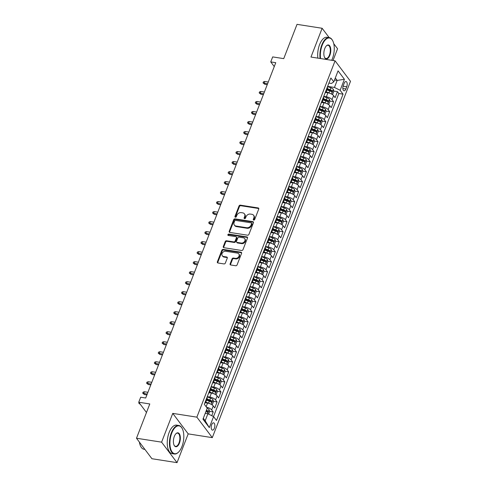<?xml version="1.0" encoding="UTF-8"?>
<svg xmlns="http://www.w3.org/2000/svg" width="487" height="487" viewBox="0 0 487 487"><rect width="100%" height="100%" fill="white"/><g stroke="black" fill="none" stroke-linecap="round" stroke-linejoin="round"><path stroke-width="0.73" d="M253.733 220.087A0.791 0.633 -37 0 0 254.689 219.509L258.737 209.069A1.132 0.907 -37 0 0 258.134 207.931L240.389 205.161A1.132 0.907 -37 0 0 239.02 205.989L234.971 216.423A0.791 0.633 -37 0 0 236.353 216.642L236.877 215.291A3.628 2.898 -37 0 1 241.254 212.636L242.727 212.868A3.628 2.898 -37 0 1 244.407 213.83A3.628 2.898 -37 0 1 244.663 216.508L244.139 217.859A0.791 0.633 -37 0 0 245.521 218.073L246.045 216.721A3.628 2.898 -37 0 1 250.415 214.073L251.895 214.304A3.628 2.898 -37 0 1 253.575 215.266A3.628 2.898 -37 0 1 253.83 217.939L253.307 219.29A0.791 0.633 -37 0 0 253.733 220.087M214.359 428.25A3.695 1.753 98.9 0 0 213.592 422.826A3.695 1.753 98.9 0 0 211.687 424.707A3.695 1.753 98.9 0 0 212.454 430.124A3.695 1.753 98.9 0 0 214.359 428.25M230.12 263.838A1.132 0.907 -37 0 0 230.728 264.971L235.708 265.75A1.132 0.907 -37 0 0 237.072 264.922L241.57 253.331A1.132 0.907 -37 0 0 240.962 252.193L223.223 249.417A1.132 0.907 -37 0 0 221.853 250.245L217.36 261.842A1.132 0.907 -37 0 0 217.963 262.98L223.977 263.917A1.132 0.907 -37 0 0 225.341 263.09L227.265 258.128A1.132 0.907 -37 0 0 226.662 256.99L223.679 256.527A3.032 2.423 -37 0 1 222.279 255.718A3.032 2.423 -37 0 1 222.535 252.656A3.032 2.423 -37 0 1 225.718 251.268L237.4 253.094A3.032 2.423 -37 0 1 238.8 253.897A3.032 2.423 -37 0 1 238.545 256.966A3.032 2.423 -37 0 1 235.361 258.353L233.413 258.049A1.132 0.907 -37 0 0 232.049 258.877L230.12 263.838L230.54 264.392A1.132 0.907 -37 0 0 230.479 264.898M329.163 37.602L322.132 28.276L297.027 24.35L283.732 58.635L272.683 56.906L270.748 61.91L275.764 62.695L145.704 398.007L140.688 397.222L138.746 402.225L146.477 412.495M161.599 442.159L177.031 462.65L188.195 433.874L172.763 413.384L161.599 442.159L136.494 438.239L149.789 403.954L138.746 402.225M172.763 413.384L196.864 417.152L335.074 60.82L350.506 81.305L212.295 437.643L196.864 417.152M322.132 28.276L310.974 57.052L335.074 60.82M247.554 235.197A1.132 0.907 -37 0 0 248.924 234.369L253.423 222.772A1.132 0.907 -37 0 0 252.814 221.64L235.075 218.864A1.132 0.907 -37 0 0 233.705 219.692L229.207 231.288A1.132 0.907 -37 0 0 229.815 232.421L247.554 235.197M247.493 238.052L242.995 249.642A1.132 0.907 -37 0 1 241.631 250.476L223.886 247.7A1.132 0.907 -37 0 1 223.283 246.562L225.207 241.601A1.132 0.907 -37 0 1 226.577 240.773L233.772 241.899A1.132 0.907 -37 0 0 235.136 241.071L236.414 237.778A1.132 0.907 -37 0 0 235.811 236.639L228.318 235.471A0.791 0.633 -37 0 1 228.853 234.095L246.891 236.913A1.132 0.907 -37 0 1 247.493 238.052M177.031 462.65L151.926 458.724L136.494 438.239M333.017 60.498L337.57 48.761L333.753 43.702M211.754 415.685L213.203 411.947L209.477 411.363M206.196 410.851L206.567 410.906M206.476 407.169A4.62 1.698 21.2 0 1 211.681 409.926L213.239 405.921L214.761 407.942L217.086 401.939L213.355 401.355M207.042 400.369L210.445 400.898M207.273 396.668L209.879 397.075A4.62 1.698 21.2 0 1 215.564 399.918L217.117 395.913L218.639 397.934L220.97 391.925L217.239 391.347M210.926 390.361L214.329 390.891M211.157 386.654L213.763 387.062A4.62 1.698 21.2 0 1 219.448 389.904L221.001 385.905L222.522 387.926L224.854 381.918L221.122 381.333M214.81 380.347L218.213 380.883M215.035 376.646L217.646 377.054A4.62 1.698 21.2 0 1 223.332 379.897L224.884 375.891L226.406 377.912L228.738 371.91L225.006 371.325M218.693 370.339L222.096 370.869M218.919 366.638L221.53 367.046A4.62 1.698 21.2 0 1 227.21 369.889L228.768 365.883L230.29 367.904L232.616 361.902L228.89 361.317M222.571 360.331L225.974 360.861M222.803 356.63L225.408 357.038A4.62 1.698 21.2 0 1 231.094 359.881L232.646 355.875L234.168 357.896L236.499 351.888L232.768 351.31M226.455 350.323L229.858 350.853M226.686 346.616L229.292 347.024A4.62 1.698 21.2 0 1 234.977 349.867L236.53 345.867L238.052 347.888L240.383 341.88L236.652 341.296M230.339 340.31L233.742 340.845M230.564 336.608L233.176 337.016A4.62 1.698 21.2 0 1 238.861 339.859L240.414 335.853L241.936 337.875L244.267 331.872L240.535 331.288M234.223 330.302L237.626 330.831M234.448 326.6L237.059 327.008A4.62 1.698 21.2 0 1 242.739 329.851L244.297 325.846L245.819 327.867L248.145 321.864L244.419 321.28M238.106 320.294L241.509 320.823M238.332 316.593L240.937 317A4.62 1.698 21.2 0 1 246.623 319.843L248.175 315.838L249.697 317.859L252.029 311.85L248.297 311.272M241.984 310.286L245.387 310.816M242.216 306.579L244.821 306.987A4.62 1.698 21.2 0 1 250.507 309.829L252.059 305.83L253.581 307.851L255.912 301.843L252.181 301.258M245.868 300.272L249.271 300.808M246.093 296.571L248.705 296.979A4.62 1.698 21.2 0 1 254.391 299.822L255.943 295.816L257.465 297.843L259.796 291.835L256.065 291.25M249.752 290.264L253.155 290.794M249.977 286.563L252.589 286.971A4.62 1.698 21.2 0 1 258.274 289.814L259.827 285.808L261.349 287.829L263.674 281.827L259.948 281.243M253.636 280.256L257.039 280.786M253.861 276.555L256.466 276.963A4.62 1.698 21.2 0 1 262.152 279.806L263.704 275.8L265.232 277.821L267.558 271.813L263.826 271.235M257.513 270.248L260.916 270.778M257.745 266.541L260.35 266.949A4.62 1.698 21.2 0 1 266.036 269.792L267.588 265.792L269.11 267.813L271.442 261.805L267.71 261.221M261.397 260.235L264.8 260.77M261.622 256.533L264.234 256.941A4.62 1.698 21.2 0 1 269.92 259.784L271.472 255.778L272.994 257.806L275.325 251.797L271.594 251.213M265.281 250.227L268.684 250.756M265.506 246.525L268.118 246.933A4.62 1.698 21.2 0 1 273.804 249.776L275.356 245.771L276.878 247.792L279.203 241.789L275.478 241.205M269.165 240.219L272.568 240.748M269.39 236.518L271.996 236.925A4.62 1.698 21.2 0 1 277.681 239.768L279.234 235.763L280.762 237.784L283.087 231.775L279.355 231.197M273.043 230.211L276.446 230.741M273.274 226.504L275.879 226.912A4.62 1.698 21.2 0 1 281.565 229.754L283.117 225.755L284.639 227.776L286.971 221.768L283.239 221.183M276.926 220.197L280.329 220.733M277.152 216.496L279.763 216.904A4.62 1.698 21.2 0 1 285.449 219.747L287.001 215.741L288.523 217.768L290.855 211.76L287.123 211.175M280.81 210.189L284.213 210.719M281.036 206.488L283.647 206.896A4.62 1.698 21.2 0 1 289.333 209.739L290.885 205.733L292.407 207.754L294.732 201.752L291.007 201.168M284.694 200.181L288.097 200.711M284.919 196.48L287.525 196.888A4.62 1.698 21.2 0 1 293.211 199.731L294.769 195.725L296.291 197.746L298.616 191.738L294.885 191.16M288.572 190.173L291.975 190.703M288.803 186.466L291.409 186.874A4.62 1.698 21.2 0 1 297.094 189.717L298.647 185.717L300.169 187.738L302.5 181.73L298.768 181.146M292.456 180.16L295.859 180.695M292.687 176.458L295.292 176.866A4.62 1.698 21.2 0 1 300.978 179.709L302.53 175.704L304.052 177.731L306.384 171.722L302.652 171.138M296.339 170.152L299.742 170.681M296.565 166.451L299.176 166.858A4.62 1.698 21.2 0 1 304.862 169.701L306.414 165.696L307.936 167.717L310.268 161.714L306.536 161.13M300.223 160.144L303.626 160.673M300.449 156.443L303.06 156.851A4.62 1.698 21.2 0 1 308.74 159.693L310.298 155.688L311.82 157.709L314.145 151.701L310.42 151.122M304.101 150.136L307.504 150.666M304.332 146.429L306.938 146.837A4.62 1.698 21.2 0 1 312.624 149.679L314.176 145.68L315.698 147.701L318.029 141.693L314.298 141.108M307.985 140.122L311.388 140.658M308.216 136.421L310.822 136.829A4.62 1.698 21.2 0 1 316.507 139.672L318.06 135.672L319.582 137.693L321.913 131.685L318.181 131.1M311.869 130.114L315.272 130.644M312.094 126.413L314.705 126.821A4.62 1.698 21.2 0 1 320.391 129.664L321.944 125.658L323.465 127.679L325.797 121.677L322.065 121.093M315.753 120.106L319.155 120.636M315.978 116.405L318.589 116.813A4.62 1.698 21.2 0 1 324.275 119.656L325.827 115.65L327.349 117.671L329.675 111.663L325.949 111.085M319.636 110.099L323.039 110.628M319.862 106.391L322.467 106.799A4.62 1.698 21.2 0 1 328.153 109.642L329.705 105.642L331.227 107.664L333.558 101.655L332.037 99.634A4.62 1.698 -158.8 0 0 326.351 96.791L323.745 96.383M323.514 100.085L326.917 100.62M329.827 101.071L333.558 101.655M213.239 405.921A4.62 1.698 -158.8 0 0 207.553 403.078L205.502 402.761M217.117 395.913A4.62 1.698 -158.8 0 0 211.431 393.07L209.386 392.747M221.001 385.905A4.62 1.698 -158.8 0 0 215.315 383.062L213.263 382.739M224.884 375.891A4.62 1.698 -158.8 0 0 219.199 373.048L217.147 372.732M228.768 365.883A4.62 1.698 -158.8 0 0 223.083 363.04L221.031 362.724M232.646 355.875A4.62 1.698 -158.8 0 0 226.96 353.032L224.915 352.71M236.53 345.867A4.62 1.698 -158.8 0 0 230.844 343.025L228.799 342.702M240.414 335.853A4.62 1.698 -158.8 0 0 234.728 333.011L232.676 332.694M244.297 325.846A4.62 1.698 -158.8 0 0 238.612 323.003L236.56 322.686M248.175 315.838A4.62 1.698 -158.8 0 0 242.489 312.995L240.444 312.672M252.059 305.83A4.62 1.698 -158.8 0 0 246.373 302.987L244.328 302.664M255.943 295.816A4.62 1.698 -158.8 0 0 250.257 292.973L248.206 292.657M259.827 285.808A4.62 1.698 -158.8 0 0 254.141 282.965L252.089 282.649M263.704 275.8A4.62 1.698 -158.8 0 0 258.019 272.957L255.973 272.635M267.588 265.792A4.62 1.698 -158.8 0 0 261.903 262.95L259.857 262.627M271.472 255.778A4.62 1.698 -158.8 0 0 265.786 252.936L263.735 252.619M275.356 245.771A4.62 1.698 -158.8 0 0 269.67 242.928L267.619 242.611M279.234 235.763A4.62 1.698 -158.8 0 0 273.554 232.92L271.502 232.597M283.117 225.755A4.62 1.698 -158.8 0 0 277.432 222.912L275.386 222.589M287.001 215.741A4.62 1.698 -158.8 0 0 281.316 212.898L279.264 212.582M290.885 205.733A4.62 1.698 -158.8 0 0 285.199 202.89L283.148 202.574M294.769 195.725A4.62 1.698 -158.8 0 0 289.083 192.882L287.032 192.56M298.647 185.717A4.62 1.698 -158.8 0 0 292.961 182.875L290.916 182.552M302.53 175.704A4.62 1.698 -158.8 0 0 296.845 172.867L294.793 172.544M306.414 165.696A4.62 1.698 -158.8 0 0 300.729 162.853L298.677 162.536M310.298 155.688A4.62 1.698 -158.8 0 0 304.612 152.845L302.561 152.522M314.176 145.68A4.62 1.698 -158.8 0 0 308.49 142.837L306.445 142.514M318.06 135.672A4.62 1.698 -158.8 0 0 312.374 132.829L310.329 132.507M321.944 125.658A4.62 1.698 -158.8 0 0 316.258 122.815L314.206 122.499M325.827 115.65A4.62 1.698 -158.8 0 0 320.142 112.807L318.09 112.485M329.705 105.642A4.62 1.698 -158.8 0 0 324.019 102.8L321.974 102.477M344.157 83.338L343.305 85.542A3.579 1.698 98.9 0 0 344.041 90.795A3.579 1.698 98.9 0 0 345.892 88.975L346.744 86.771A3.579 1.698 98.9 0 0 346.001 81.524A3.579 1.698 98.9 0 0 344.157 83.338M203.31 418.284L205.167 420.756L207.888 413.749L213.574 416.592L216.49 420.47L343.055 94.161L340.139 90.284L334.453 87.441L327.623 86.376M213.574 416.592L209.3 427.598L202.963 419.185L207.231 408.173L204.309 404.295L330.88 77.993L333.796 81.871L338.069 70.859L344.406 79.278L340.139 90.284M213.531 416.568L338.836 93.504L337.442 91.647L335.111 97.656L333.589 95.635A4.62 1.698 -158.8 0 0 327.903 92.792L325.858 92.469M325.121 92.822A4.62 1.698 -158.8 0 0 325.986 92.262A4.62 1.698 -158.8 0 0 325.73 91.264M325.986 92.262L327.538 88.257A4.62 1.698 -158.8 0 0 327.282 87.258M328.153 109.642L329.675 111.663M324.275 119.656L325.797 121.677M320.391 129.664L321.913 131.685M316.507 139.672L318.029 141.693M312.624 149.679L314.145 151.701M308.74 159.693L310.268 161.714M304.862 169.701L306.384 171.722M300.978 179.709L302.5 181.73M297.094 189.717L298.616 191.738M293.211 199.731L294.732 201.752M289.333 209.739L290.855 211.76M285.449 219.747L286.971 221.768M281.565 229.754L283.087 231.775M277.681 239.768L279.203 241.789M273.804 249.776L275.325 251.797M269.92 259.784L271.442 261.805M266.036 269.792L267.558 271.813M262.152 279.806L263.674 281.827M258.274 289.814L259.796 291.835M254.391 299.822L255.912 301.843M250.507 309.829L252.029 311.85M246.623 319.843L248.145 321.864M242.739 329.851L244.267 331.872M238.861 339.859L240.383 341.88M234.977 349.867L236.499 351.888M231.094 359.881L232.616 361.902M227.21 369.889L228.738 371.91M223.332 379.897L224.854 381.918M219.448 389.904L220.97 391.925M215.564 399.918L217.086 401.939M211.681 409.926L213.203 411.947M207.888 413.749L205.228 413.335M334.453 87.441L337.168 80.434L335.312 77.969M334.514 80.02L337.168 80.434L344.406 79.278M328.914 83.058L331.446 83.454L333.796 81.871M188.195 433.874L212.295 437.643M270.748 61.91L274.26 66.579M327.398 90.077L330.801 90.606M333.711 91.063L337.442 91.647M338.836 93.504L343.055 94.161M321.846 101.272A4.62 1.698 21.2 0 1 322.102 102.27L323.654 98.264A4.62 1.698 -158.8 0 0 323.398 97.266M317.962 111.28A4.62 1.698 21.2 0 1 318.224 112.278L319.776 108.278A4.62 1.698 -158.8 0 0 319.521 107.28M322.102 102.27A4.62 1.698 21.2 0 1 321.243 102.836M314.085 121.293A4.62 1.698 21.2 0 1 314.34 122.292L315.893 118.286A4.62 1.698 -158.8 0 0 315.637 117.288M318.224 112.278A4.62 1.698 21.2 0 1 317.36 112.844M310.201 131.301A4.62 1.698 21.2 0 1 310.456 132.3L312.009 128.294A4.62 1.698 -158.8 0 0 311.753 127.296M314.34 122.292A4.62 1.698 21.2 0 1 313.476 122.852M306.317 141.309A4.62 1.698 21.2 0 1 306.573 142.307L308.125 138.302A4.62 1.698 -158.8 0 0 307.869 137.304M310.456 132.3A4.62 1.698 21.2 0 1 309.592 132.86M302.433 151.317A4.62 1.698 21.2 0 1 302.689 152.315L304.247 148.316A4.62 1.698 -158.8 0 0 303.985 147.317M306.573 142.307A4.62 1.698 21.2 0 1 305.714 142.874M298.555 161.331A4.62 1.698 21.2 0 1 298.811 162.329L300.363 158.324A4.62 1.698 -158.8 0 0 300.108 157.325M302.689 152.315A4.62 1.698 21.2 0 1 301.83 152.881M294.672 171.339A4.62 1.698 21.2 0 1 294.927 172.337L296.48 168.332A4.62 1.698 -158.8 0 0 296.224 167.333M298.811 162.329A4.62 1.698 21.2 0 1 297.947 162.889M290.788 181.347A4.62 1.698 21.2 0 1 291.043 182.345L292.596 178.339A4.62 1.698 -158.8 0 0 292.34 177.341M294.927 172.337A4.62 1.698 21.2 0 1 294.063 172.897M286.904 191.354A4.62 1.698 21.2 0 1 287.16 192.353L288.718 188.353A4.62 1.698 -158.8 0 0 288.456 187.355M291.043 182.345A4.62 1.698 21.2 0 1 290.185 182.911M283.026 201.368A4.62 1.698 21.2 0 1 283.282 202.367L284.834 198.361A4.62 1.698 -158.8 0 0 284.578 197.363M287.16 192.353A4.62 1.698 21.2 0 1 286.301 192.919M279.142 211.376A4.62 1.698 21.2 0 1 279.398 212.375L280.95 208.369A4.62 1.698 -158.8 0 0 280.695 207.371M283.282 202.367A4.62 1.698 21.2 0 1 282.417 202.927M275.258 221.384A4.62 1.698 21.2 0 1 275.514 222.382L277.066 218.377A4.62 1.698 -158.8 0 0 276.811 217.379M279.398 212.375A4.62 1.698 21.2 0 1 278.534 212.935M271.375 231.392A4.62 1.698 21.2 0 1 271.63 232.39L273.183 228.391A4.62 1.698 -158.8 0 0 272.927 227.392M275.514 222.382A4.62 1.698 21.2 0 1 274.656 222.949M267.497 241.406A4.62 1.698 21.2 0 1 267.753 242.404L269.305 238.399A4.62 1.698 -158.8 0 0 269.049 237.4M271.63 232.39A4.62 1.698 21.2 0 1 270.772 232.956M263.613 251.414A4.62 1.698 21.2 0 1 263.869 252.412L265.421 248.407A4.62 1.698 -158.8 0 0 265.165 247.408M267.753 242.404A4.62 1.698 21.2 0 1 266.888 242.964M259.729 261.422A4.62 1.698 21.2 0 1 259.985 262.42L261.537 258.414A4.62 1.698 -158.8 0 0 261.282 257.416M263.869 252.412A4.62 1.698 21.2 0 1 263.004 252.972M255.845 271.429A4.62 1.698 21.2 0 1 256.101 272.428L257.653 268.428A4.62 1.698 -158.8 0 0 257.398 267.43M259.985 262.42A4.62 1.698 21.2 0 1 259.127 262.986M251.962 281.443A4.62 1.698 21.2 0 1 252.223 282.442L253.776 278.436A4.62 1.698 -158.8 0 0 253.52 277.438M256.101 272.428A4.62 1.698 21.2 0 1 255.243 272.994M248.084 291.451A4.62 1.698 21.2 0 1 248.34 292.45L249.892 288.444A4.62 1.698 -158.8 0 0 249.636 287.446M252.223 282.442A4.62 1.698 21.2 0 1 251.359 283.002M244.2 301.459A4.62 1.698 21.2 0 1 244.456 302.457L246.008 298.452A4.62 1.698 -158.8 0 0 245.752 297.454M248.34 292.45A4.62 1.698 21.2 0 1 247.475 293.01M240.316 311.467A4.62 1.698 21.2 0 1 240.572 312.465L242.124 308.466A4.62 1.698 -158.8 0 0 241.869 307.467M244.456 302.457A4.62 1.698 21.2 0 1 243.591 303.024M236.432 321.481A4.62 1.698 21.2 0 1 236.694 322.473L238.246 318.474A4.62 1.698 -158.8 0 0 237.991 317.475M240.572 312.465A4.62 1.698 21.2 0 1 239.714 313.031M232.555 331.489A4.62 1.698 21.2 0 1 232.81 332.487L234.363 328.482A4.62 1.698 -158.8 0 0 234.107 327.483M236.694 322.473A4.62 1.698 21.2 0 1 235.83 323.039M228.671 341.497A4.62 1.698 21.2 0 1 228.927 342.495L230.479 338.489A4.62 1.698 -158.8 0 0 230.223 337.491M232.81 332.487A4.62 1.698 21.2 0 1 231.946 333.047M224.787 351.504A4.62 1.698 21.2 0 1 225.043 352.503L226.595 348.503A4.62 1.698 -158.8 0 0 226.339 347.505M228.927 342.495A4.62 1.698 21.2 0 1 228.062 343.061M220.903 361.518A4.62 1.698 21.2 0 1 221.159 362.511L222.717 358.511A4.62 1.698 -158.8 0 0 222.456 357.513M225.043 352.503A4.62 1.698 21.2 0 1 224.184 353.069M217.025 371.526A4.62 1.698 21.2 0 1 217.281 372.525L218.833 368.519A4.62 1.698 -158.8 0 0 218.578 367.521M221.159 362.511A4.62 1.698 21.2 0 1 220.301 363.077M213.142 381.534A4.62 1.698 21.2 0 1 213.397 382.532L214.95 378.527A4.62 1.698 -158.8 0 0 214.694 377.528M217.281 372.525A4.62 1.698 21.2 0 1 216.417 373.085M209.258 391.542A4.62 1.698 21.2 0 1 209.513 392.54L211.066 388.541A4.62 1.698 -158.8 0 0 210.81 387.542M213.397 382.532A4.62 1.698 21.2 0 1 212.533 383.099M205.374 401.556A4.62 1.698 21.2 0 1 205.63 402.548L207.188 398.549A4.62 1.698 -158.8 0 0 206.926 397.55M209.513 392.54A4.62 1.698 21.2 0 1 208.655 393.106M205.63 402.548A4.62 1.698 21.2 0 1 204.771 403.114M209.3 427.598L205.167 420.756M253.672 220.075A0.791 0.633 -37 0 1 253.727 219.844L254.251 218.493A3.628 2.898 -37 0 0 253.989 215.82L253.575 215.266M244.407 213.83L244.821 214.383A3.628 2.898 -37 0 1 245.083 217.062L244.559 218.413A0.791 0.633 -37 0 0 244.511 218.645M258.798 208.564A1.132 0.907 -37 0 0 258.548 208.485L240.803 205.715A1.132 0.907 -37 0 0 239.44 206.543L235.391 216.977A0.791 0.633 -37 0 0 235.343 217.208M253.477 222.267A1.132 0.907 -37 0 0 253.234 222.194L235.489 219.418A1.132 0.907 -37 0 0 234.125 220.246L229.627 231.836A1.132 0.907 -37 0 0 229.566 232.348M251.621 223.636A0.791 0.633 -37 0 0 251.201 222.845L235.623 220.41A0.791 0.633 -37 0 0 234.667 220.988L234.113 222.413A3.628 2.898 -37 0 0 234.375 225.091A3.628 2.898 -37 0 0 236.049 226.053L246.696 227.715A3.628 2.898 -37 0 0 251.067 225.061L251.621 223.636L252.041 224.19A0.791 0.633 -37 0 0 251.98 223.606L251.566 223.052M234.375 225.091L234.789 225.639A3.628 2.898 -37 0 0 236.469 226.601L236.049 226.053M252.041 224.19L251.487 225.615A3.628 2.898 -37 0 1 247.11 228.269L236.469 226.601M236.335 236.944L236.749 237.498A1.132 0.907 -37 0 1 236.828 238.332L235.556 241.625A1.132 0.907 -37 0 1 234.186 242.453L226.991 241.327A1.132 0.907 -37 0 0 225.627 242.155L223.703 247.116A1.132 0.907 -37 0 0 223.643 247.621M247.554 237.546A1.132 0.907 -37 0 0 247.305 237.467L229.267 234.649A0.791 0.633 -37 0 0 228.263 235.458M241.235 243.068A3.032 2.423 -37 0 0 244.419 241.68A3.032 2.423 -37 0 0 244.681 238.612A3.032 2.423 -37 0 0 243.275 237.808L239.16 237.163A1.132 0.907 -37 0 0 237.796 237.997L236.518 241.284A1.132 0.907 -37 0 0 237.12 242.423L241.235 243.068L241.655 243.622A3.032 2.423 -37 0 0 244.839 242.234A3.032 2.423 -37 0 0 245.095 239.166L244.681 238.612M236.597 242.124L237.017 242.672A1.132 0.907 -37 0 0 237.54 242.976L237.12 242.423M241.655 243.622L237.54 242.976M238.8 253.897L239.22 254.451A3.032 2.423 -37 0 1 238.959 257.52A3.032 2.423 -37 0 1 235.775 258.901L233.833 258.597A1.132 0.907 -37 0 0 232.463 259.431L230.54 264.392M222.279 255.718L222.693 256.272A3.032 2.423 -37 0 0 224.099 257.081L223.679 256.527M227.326 257.623A1.132 0.907 -37 0 0 227.076 257.544L224.099 257.081M241.625 252.82A1.132 0.907 -37 0 0 241.382 252.747L223.636 249.971A1.132 0.907 -37 0 0 222.273 250.799L217.774 262.396A1.132 0.907 -37 0 0 217.713 262.901M332.128 94.381L332.621 94.423L333.79 91.422L333.339 89.316A3.062 1.126 -158.8 0 0 330.91 87.8L327.538 86.595M330.478 93.534A3.062 1.126 -158.8 0 0 328.969 92.804L326.162 91.8M326.795 92.615L325.961 92.317M326.905 89.9L329.705 90.905A3.062 1.126 21.2 0 1 331.702 91.982L332.164 90.783A3.062 1.126 -158.8 0 0 330.174 89.705L327.367 88.701M327.167 89.212L330.07 90.253A1.558 0.572 21.2 0 1 330.722 90.558L332.164 90.783M264.782 84.257L263.047 82.881L263.437 81.877L264.733 81.463L264.033 83.265L264.782 84.257L267.253 84.647M263.047 82.881L267.576 83.819M264.733 81.463L268.27 82.017M331.702 60.291A14.086 6.684 98.9 0 0 332.402 58.677A14.086 6.684 98.9 0 0 332.706 40.756A14.086 6.684 98.9 0 0 322.224 45.169A14.086 6.684 98.9 0 0 320.58 58.556M320.087 58.477A14.433 6.848 -81.1 0 1 321.797 44.956A14.433 6.848 -81.1 0 1 329.242 37.615A14.433 6.848 -81.1 0 1 332.536 40.433A14.433 6.848 -81.1 0 1 332.621 40.598M329.857 55.299A7.043 3.342 -81.1 0 1 324.622 57.509A7.043 3.342 -81.1 0 1 324.768 48.548A7.043 3.342 -81.1 0 1 326.454 45.784A7.043 3.342 -81.1 0 1 330.302 47.014A7.043 3.342 -81.1 0 1 329.857 55.299M324.537 57.338A6.696 3.178 98.9 0 0 325.98 58.495A6.696 3.178 98.9 0 0 329.431 55.086A6.696 3.178 98.9 0 0 328.049 45.261A6.696 3.178 98.9 0 0 326.32 45.918M317.877 58.13A14.433 6.848 -81.1 0 1 319.588 44.609A14.433 6.848 -81.1 0 1 327.033 37.274L329.242 37.615M181.961 446.542A14.086 6.684 98.9 0 0 182.266 428.621A14.086 6.684 98.9 0 0 171.783 433.028A14.086 6.684 98.9 0 0 170.894 449.604A14.086 6.684 98.9 0 0 178.601 452.064A14.086 6.684 98.9 0 0 181.961 446.542M178.467 452.192A14.433 6.848 -81.1 0 1 178.339 452.32A14.433 6.848 -81.1 0 1 174.34 454A14.433 6.848 -81.1 0 1 171.357 432.815A14.433 6.848 -81.1 0 1 178.802 425.48A14.433 6.848 -81.1 0 1 182.095 428.298A14.433 6.848 -81.1 0 1 182.181 428.463M179.417 443.164A7.043 3.342 -81.1 0 1 174.176 445.368A7.043 3.342 -81.1 0 1 174.328 436.407A7.043 3.342 -81.1 0 1 176.008 433.649A7.043 3.342 -81.1 0 1 179.861 434.879A7.043 3.342 -81.1 0 1 179.417 443.164M174.096 445.203A6.696 3.178 98.9 0 0 175.539 446.354A6.696 3.178 98.9 0 0 178.991 442.951A6.696 3.178 98.9 0 0 177.603 433.12A6.696 3.178 98.9 0 0 175.88 433.777M174.34 454L172.13 453.653A14.433 6.848 -81.1 0 1 169.147 432.474A14.433 6.848 -81.1 0 1 176.592 425.133L178.802 425.48M144.901 449.398L144.018 449.257A14.433 6.848 -81.1 0 1 139.385 442.08M328.244 104.395L328.737 104.437L329.906 101.43L329.456 99.324A3.062 1.126 -158.8 0 0 327.027 97.814L323.66 96.603M326.6 103.548A3.062 1.126 -158.8 0 0 325.085 102.818L322.284 101.807M322.911 102.623L322.077 102.325M323.021 99.908L325.821 100.912A3.062 1.126 21.2 0 1 327.818 101.99L328.287 100.791A3.062 1.126 -158.8 0 0 326.29 99.713L323.484 98.709M323.283 99.226L326.187 100.267A1.558 0.572 21.2 0 1 326.838 100.566L328.287 100.791M260.904 94.271L259.169 92.889L259.553 91.885L260.849 91.471L260.149 93.273L260.904 94.271L263.37 94.655M259.169 92.889L263.692 93.827M260.849 91.471L264.392 92.025M324.36 114.402L324.859 114.445L326.022 111.444L325.578 109.332A3.062 1.126 -158.8 0 0 323.143 107.822L319.776 106.61M322.717 113.556A3.062 1.126 -158.8 0 0 321.201 112.826L318.401 111.821M319.028 112.637L318.194 112.333M319.137 109.916L321.937 110.92A3.062 1.126 21.2 0 1 323.934 112.004L324.403 110.799A3.062 1.126 -158.8 0 0 322.406 109.721L319.606 108.717M319.405 109.234L322.303 110.275A1.558 0.572 21.2 0 1 322.954 110.573L324.403 110.799M257.02 104.279L255.285 102.897L255.675 101.899L256.966 101.479L256.265 103.281L257.02 104.279L259.486 104.662M255.285 102.897L259.808 103.834M256.966 101.479L260.508 102.033M320.483 124.41L320.976 124.453L322.138 121.452L321.694 119.339A3.062 1.126 -158.8 0 0 319.259 117.83L315.893 116.624M318.833 123.564A3.062 1.126 -158.8 0 0 317.323 122.834L314.517 121.829M315.15 122.645L314.316 122.347M315.253 119.93L318.06 120.934A3.062 1.126 21.2 0 1 320.056 122.012L320.519 120.806A3.062 1.126 -158.8 0 0 318.522 119.729L315.722 118.725M315.521 119.242L318.419 120.283A1.558 0.572 21.2 0 1 319.076 120.581L320.519 120.806M253.137 114.287L251.402 112.905L251.791 111.907L253.082 111.486L252.388 113.288L253.137 114.287L255.602 114.67M251.402 112.905L255.925 113.842M253.082 111.486L256.625 112.04M316.599 134.418L317.092 134.461L318.261 131.46L317.81 129.353A3.062 1.126 -158.8 0 0 315.381 127.838L312.009 126.632M314.949 133.572A3.062 1.126 -158.8 0 0 313.439 132.841L310.633 131.837M311.266 132.653L310.432 132.354M311.37 129.938L314.176 130.942A3.062 1.126 21.2 0 1 316.173 132.02L316.635 130.82A3.062 1.126 -158.8 0 0 314.639 129.743L311.838 128.738M311.637 129.25L314.541 130.291A1.558 0.572 21.2 0 1 315.192 130.595L316.635 130.82M249.253 124.295L247.518 122.919L247.907 121.914L249.204 121.5L248.504 123.302L249.253 124.295L251.724 124.684M247.518 122.919L252.047 123.85M249.204 121.5L252.741 122.054M312.715 144.432L313.208 144.475L314.377 141.467L313.926 139.361A3.062 1.126 -158.8 0 0 311.497 137.851L308.131 136.64M311.071 143.586A3.062 1.126 -158.8 0 0 309.555 142.855L306.755 141.845M307.382 142.661L306.548 142.362M307.492 139.946L310.292 140.95A3.062 1.126 21.2 0 1 312.289 142.027L312.757 140.828A3.062 1.126 -158.8 0 0 310.761 139.751L307.954 138.746M307.754 139.264L310.657 140.305A1.558 0.572 21.2 0 1 311.309 140.603L312.757 140.828M245.369 134.309L243.64 132.927L244.024 131.922L245.32 131.508L244.62 133.31L245.369 134.309L247.84 134.692M243.64 132.927L248.163 133.864M245.32 131.508L248.863 132.062M308.831 154.44L309.33 154.482L310.493 151.481L310.049 149.369A3.062 1.126 -158.8 0 0 307.614 147.859L304.247 146.648M307.187 153.594A3.062 1.126 -158.8 0 0 305.672 152.863L302.871 151.859M303.498 152.675L302.664 152.37M303.608 149.953L306.408 150.958A3.062 1.126 21.2 0 1 308.405 152.041L308.874 150.836A3.062 1.126 -158.8 0 0 306.877 149.759L304.071 148.754M303.876 149.272L306.773 150.313A1.558 0.572 21.2 0 1 307.425 150.611L308.874 150.836M241.491 144.316L239.756 142.935L240.146 141.936L241.436 141.516L240.736 143.318L241.491 144.316L243.957 144.7M239.756 142.935L244.279 143.872M241.436 141.516L244.979 142.07M304.947 164.448L305.446 164.49L306.609 161.489L306.165 159.377A3.062 1.126 -158.8 0 0 303.73 157.867L300.363 156.662M303.304 163.602A3.062 1.126 -158.8 0 0 301.788 162.871L298.988 161.867M299.621 162.682L298.787 162.384M299.724 159.967L302.53 160.972A3.062 1.126 21.2 0 1 304.521 162.049L304.99 160.844A3.062 1.126 -158.8 0 0 302.993 159.766L300.193 158.762M299.992 159.279L302.89 160.32A1.558 0.572 21.2 0 1 303.547 160.619L304.99 160.844M237.607 154.324L235.872 152.942L236.262 151.944L237.553 151.524L236.859 153.326L237.607 154.324L240.073 154.708M235.872 152.942L240.395 153.88M237.553 151.524L241.095 152.078M301.069 174.456L301.563 174.498L302.725 171.497L302.281 169.391A3.062 1.126 -158.8 0 0 299.852 167.875L296.48 166.67M299.42 173.609A3.062 1.126 -158.8 0 0 297.91 172.879L295.104 171.874M295.737 172.69L294.903 172.392M295.84 169.975L298.647 170.98A3.062 1.126 21.2 0 1 300.643 172.057L301.106 170.858A3.062 1.126 -158.8 0 0 299.109 169.78L296.309 168.776M296.108 169.287L299.012 170.328A1.558 0.572 21.2 0 1 299.663 170.633L301.106 170.858M233.723 164.332L231.989 162.956L232.378 161.952L233.675 161.538L232.975 163.34L233.723 164.332L236.195 164.722M231.989 162.956L236.518 163.888M233.675 161.538L237.212 162.092M297.186 184.47L297.679 184.512L298.848 181.505L298.397 179.399A3.062 1.126 -158.8 0 0 295.968 177.889L292.602 176.678M295.542 183.623A3.062 1.126 -158.8 0 0 294.026 182.893L291.22 181.882M291.853 182.698L291.019 182.4M291.963 179.983L294.763 180.987A3.062 1.126 21.2 0 1 296.76 182.065L297.222 180.866A3.062 1.126 -158.8 0 0 295.232 179.788L292.425 178.784M292.224 179.301L295.128 180.342A1.558 0.572 21.2 0 1 295.779 180.64L297.222 180.866M229.84 174.346L228.111 172.964L228.494 171.96L229.791 171.546L229.091 173.348L229.84 174.346L232.311 174.73M228.111 172.964L232.634 173.902M229.791 171.546L233.334 172.1M293.302 194.477L293.801 194.52L294.964 191.519L294.519 189.406A3.062 1.126 -158.8 0 0 292.084 187.897L288.718 186.685M291.658 193.631A3.062 1.126 -158.8 0 0 290.142 192.901L287.342 191.896M287.969 192.712L287.135 192.408M288.079 189.991L290.879 190.995A3.062 1.126 21.2 0 1 292.876 192.079L293.344 190.874A3.062 1.126 -158.8 0 0 291.348 189.796L288.541 188.792M288.347 189.309L291.244 190.35A1.558 0.572 21.2 0 1 291.896 190.648L293.344 190.874M225.962 184.354L224.227 182.972L224.617 181.974L225.907 181.554L225.207 183.356L225.962 184.354L228.427 184.737M224.227 182.972L228.75 183.909M225.907 181.554L229.45 182.108M289.418 204.485L289.917 204.528L291.08 201.527L290.636 199.414A3.062 1.126 -158.8 0 0 288.201 197.905L284.834 196.699M287.774 203.639A3.062 1.126 -158.8 0 0 286.259 202.909L283.458 201.904M284.091 202.72L283.257 202.422M284.195 200.005L287.001 201.009A3.062 1.126 21.2 0 1 288.992 202.087L289.461 200.881A3.062 1.126 -158.8 0 0 287.464 199.804L284.664 198.799M284.463 199.317L287.36 200.358A1.558 0.572 21.2 0 1 288.018 200.656L289.461 200.881M222.078 194.362L220.343 192.98L220.733 191.981L222.023 191.561L221.329 193.363L222.078 194.362L224.544 194.745M220.343 192.98L224.866 193.917M222.023 191.561L225.566 192.115M285.54 214.493L286.033 214.536L287.196 211.535L286.752 209.428A3.062 1.126 -158.8 0 0 284.323 207.912L280.95 206.707M283.891 213.647A3.062 1.126 -158.8 0 0 282.381 212.916L279.575 211.912M280.208 212.728L279.374 212.429M280.311 210.013L283.117 211.017A3.062 1.126 21.2 0 1 285.114 212.095L285.577 210.895A3.062 1.126 -158.8 0 0 283.58 209.818L280.78 208.813M280.579 209.325L283.483 210.366A1.558 0.572 21.2 0 1 284.134 210.67L285.577 210.895M218.194 204.37L216.459 202.994L216.849 201.989L218.146 201.575L217.446 203.377L218.194 204.37L220.666 204.759M216.459 202.994L220.982 203.925M218.146 201.575L221.682 202.129M281.656 224.501L282.15 224.55L283.318 221.542L282.868 219.436A3.062 1.126 -158.8 0 0 280.439 217.92L277.073 216.715M280.007 223.661A3.062 1.126 -158.8 0 0 278.497 222.93L275.691 221.92M276.324 222.736L275.49 222.437M276.433 220.021L279.234 221.025A3.062 1.126 21.2 0 1 281.23 222.102L281.693 220.903A3.062 1.126 -158.8 0 0 279.702 219.826L276.896 218.821M276.695 219.339L279.599 220.38A1.558 0.572 21.2 0 1 280.25 220.678L281.693 220.903M214.31 214.383L212.582 213.002L212.965 211.997L214.262 211.583L213.562 213.385L214.31 214.383L216.782 214.767M212.582 213.002L217.105 213.939M214.262 211.583L217.799 212.137M277.773 234.515L278.272 234.557L279.435 231.556L278.99 229.444A3.062 1.126 -158.8 0 0 276.555 227.934L273.189 226.723M276.129 233.669A3.062 1.126 -158.8 0 0 274.613 232.938L271.813 231.934M272.44 232.749L271.606 232.445M272.55 230.028L275.35 231.033A3.062 1.126 21.2 0 1 277.346 232.116L277.815 230.911A3.062 1.126 -158.8 0 0 275.819 229.834L273.012 228.829M272.811 229.347L275.715 230.388A1.558 0.572 21.2 0 1 276.366 230.686L277.815 230.911M210.433 224.391L208.698 223.009L209.087 222.011L210.378 221.591L209.678 223.393L210.433 224.391L212.898 224.775M208.698 223.009L213.221 223.947M210.378 221.591L213.921 222.145M273.889 244.523L274.388 244.565L275.551 241.564L275.106 239.452A3.062 1.126 -158.8 0 0 272.671 237.942L269.305 236.737M272.245 243.677A3.062 1.126 -158.8 0 0 270.729 242.946L267.929 241.942M268.562 242.757L267.728 242.459M268.666 240.042L271.472 241.047A3.062 1.126 21.2 0 1 273.463 242.124L273.931 240.919A3.062 1.126 -158.8 0 0 271.935 239.841L269.134 238.837M268.934 239.354L271.831 240.395A1.558 0.572 21.2 0 1 272.489 240.694L273.931 240.919M206.549 234.399L204.814 233.017L205.204 232.019L206.494 231.599L205.8 233.401L206.549 234.399L209.014 234.783M204.814 233.017L209.337 233.955M206.494 231.599L210.037 232.153M270.011 254.531L270.504 254.573L271.667 251.572L271.222 249.466A3.062 1.126 -158.8 0 0 268.787 247.95L265.421 246.745M268.361 253.684A3.062 1.126 -158.8 0 0 266.852 252.954L264.045 251.949M264.678 252.765L263.844 252.467M264.782 250.05L267.588 251.055A3.062 1.126 21.2 0 1 269.585 252.132L270.048 250.933A3.062 1.126 -158.8 0 0 268.051 249.855L265.251 248.851M265.05 249.362L267.953 250.403A1.558 0.572 21.2 0 1 268.605 250.708L270.048 250.933M202.665 244.407L200.93 243.031L201.32 242.027L202.616 241.613L201.916 243.415L202.665 244.407L205.137 244.797M200.93 243.031L205.453 243.963M202.616 241.613L206.153 242.167M266.127 264.538L266.62 264.587L267.789 261.58L267.339 259.474A3.062 1.126 -158.8 0 0 264.91 257.958L261.543 256.752M264.478 263.698A3.062 1.126 -158.8 0 0 262.968 262.968L260.161 261.957M260.795 262.773L259.961 262.475M260.904 260.058L263.704 261.062A3.062 1.126 21.2 0 1 265.701 262.14L266.164 260.941A3.062 1.126 -158.8 0 0 264.173 259.863L261.367 258.859M261.166 259.376L264.07 260.417A1.558 0.572 21.2 0 1 264.721 260.715L266.164 260.941M198.781 254.421L197.046 253.039L197.436 252.035L198.733 251.621L198.032 253.423L198.781 254.421L201.253 254.804M197.046 253.039L201.575 253.977M198.733 251.621L202.269 252.175M262.243 274.552L262.743 274.595L263.905 271.594L263.461 269.481A3.062 1.126 -158.8 0 0 261.026 267.972L257.66 266.76M260.6 273.706A3.062 1.126 -158.8 0 0 259.084 272.976L256.284 271.971M256.911 272.787L256.077 272.483M257.02 270.066L259.821 271.07A3.062 1.126 21.2 0 1 261.817 272.154L262.286 270.949A3.062 1.126 -158.8 0 0 260.289 269.871L257.483 268.867M257.282 269.384L260.186 270.425A1.558 0.572 21.2 0 1 260.837 270.723L262.286 270.949M194.903 264.429L193.169 263.047L193.552 262.049L194.849 261.629L194.149 263.43L194.903 264.429L197.369 264.812M193.169 263.047L197.692 263.984M194.849 261.629L198.392 262.183M258.36 284.56L258.859 284.603L260.021 281.602L259.577 279.489A3.062 1.126 -158.8 0 0 257.142 277.98L253.776 276.774M256.716 283.714A3.062 1.126 -158.8 0 0 255.2 282.984L252.4 281.979M253.033 282.795L252.199 282.497M253.137 280.08L255.943 281.084A3.062 1.126 21.2 0 1 257.933 282.162L258.402 280.956A3.062 1.126 -158.8 0 0 256.406 279.879L253.605 278.874M253.404 279.392L256.302 280.433A1.558 0.572 21.2 0 1 256.953 280.731L258.402 280.956M191.02 274.437L189.285 273.055L189.674 272.056L190.965 271.636L190.265 273.438L191.02 274.437L193.485 274.82M189.285 273.055L193.808 273.992M190.965 271.636L194.508 272.19M254.482 294.568L254.975 294.611L256.138 291.61L255.693 289.503A3.062 1.126 -158.8 0 0 253.258 287.987L249.892 286.782M252.832 293.722A3.062 1.126 -158.8 0 0 251.322 292.991L248.516 291.987M249.149 292.803L248.315 292.504M249.253 290.088L252.059 291.092A3.062 1.126 21.2 0 1 254.056 292.17L254.518 290.97A3.062 1.126 -158.8 0 0 252.522 289.893L249.721 288.888M249.521 289.4L252.424 290.441A1.558 0.572 21.2 0 1 253.076 290.745L254.518 290.97M187.136 284.445L185.401 283.069L185.791 282.064L187.087 281.65L186.387 283.452L187.136 284.445L189.607 284.834M185.401 283.069L189.924 284M187.087 281.65L190.624 282.204M250.598 304.576L251.091 304.625L252.26 301.617L251.809 299.511A3.062 1.126 -158.8 0 0 249.381 297.995L246.008 296.79M248.948 303.736A3.062 1.126 -158.8 0 0 247.439 303.005L244.632 301.995M245.265 302.811L244.431 302.512M245.375 300.095L248.175 301.1A3.062 1.126 21.2 0 1 250.172 302.177L250.635 300.978A3.062 1.126 -158.8 0 0 248.644 299.901L245.838 298.896M245.637 299.414L248.54 300.449A1.558 0.572 21.2 0 1 249.192 300.753L250.635 300.978M183.252 294.458L181.517 293.077L181.907 292.072L183.203 291.658L182.503 293.46L183.252 294.458L185.724 294.842M181.517 293.077L186.046 294.014M183.203 291.658L186.74 292.212M246.714 314.59L247.207 314.632L248.376 311.631L247.926 309.519A3.062 1.126 -158.8 0 0 245.497 308.009L242.13 306.798M245.071 313.744A3.062 1.126 -158.8 0 0 243.555 313.013L240.755 312.009M241.382 312.824L240.548 312.52M241.491 310.103L244.291 311.108A3.062 1.126 21.2 0 1 246.288 312.191L246.757 310.986A3.062 1.126 -158.8 0 0 244.76 309.909L241.954 308.904M241.753 309.422L244.657 310.463A1.558 0.572 21.2 0 1 245.308 310.761L246.757 310.986M179.374 304.466L177.639 303.084L178.023 302.086L179.319 301.666L178.619 303.468L179.374 304.466L181.84 304.85M177.639 303.084L182.162 304.022M179.319 301.666L182.862 302.22M242.83 324.598L243.33 324.64L244.492 321.639L244.048 319.527A3.062 1.126 -158.8 0 0 241.613 318.017L238.246 316.812M241.187 323.752A3.062 1.126 -158.8 0 0 239.671 323.021L236.871 322.017M237.498 322.832L236.664 322.534M237.607 320.117L240.408 321.122A3.062 1.126 21.2 0 1 242.404 322.199L242.873 320.994A3.062 1.126 -158.8 0 0 240.876 319.916L238.076 318.912M237.875 319.429L240.773 320.47A1.558 0.572 21.2 0 1 241.424 320.769L242.873 320.994M175.49 314.474L173.756 313.092L174.145 312.094L175.436 311.674L174.736 313.476L175.49 314.474L177.956 314.858M173.756 313.092L178.279 314.03M175.436 311.674L178.979 312.228M238.953 334.606L239.446 334.648L240.608 331.647L240.164 329.541A3.062 1.126 -158.8 0 0 237.729 328.025L234.363 326.82M237.303 333.759A3.062 1.126 -158.8 0 0 235.793 333.029L232.987 332.024M233.62 332.84L232.786 332.542M233.723 330.125L236.53 331.13A3.062 1.126 21.2 0 1 238.527 332.207L238.989 331.008A3.062 1.126 -158.8 0 0 236.992 329.93L234.192 328.926M233.991 329.437L236.889 330.478A1.558 0.572 21.2 0 1 237.546 330.783L238.989 331.008M171.607 324.482L169.872 323.106L170.261 322.102L171.552 321.688L170.858 323.49L171.607 324.482L174.072 324.872M169.872 323.106L174.395 324.038M171.552 321.688L175.095 322.242M235.069 344.613L235.562 344.662L236.731 341.655L236.28 339.549A3.062 1.126 -158.8 0 0 233.851 338.033L230.479 336.827M233.419 343.773A3.062 1.126 -158.8 0 0 231.909 343.043L229.103 342.032M229.736 342.848L228.902 342.55M229.84 340.133L232.646 341.137A3.062 1.126 21.2 0 1 234.643 342.215L235.105 341.016A3.062 1.126 -158.8 0 0 233.109 339.938L230.308 338.934M230.108 339.451L233.011 340.486A1.558 0.572 21.2 0 1 233.663 340.79L235.105 341.016M167.723 334.496L165.988 333.114L166.377 332.11L167.674 331.696L166.974 333.498L167.723 334.496L170.194 334.879M165.988 333.114L170.517 334.052M167.674 331.696L171.211 332.25M231.185 354.627L231.678 354.67L232.847 351.669L232.396 349.556A3.062 1.126 -158.8 0 0 229.967 348.047L226.601 346.835M229.541 353.781A3.062 1.126 -158.8 0 0 228.026 353.051L225.225 352.046M225.852 352.856L225.018 352.558M225.962 350.141L228.762 351.145A3.062 1.126 21.2 0 1 230.759 352.229L231.228 351.024A3.062 1.126 -158.8 0 0 229.231 349.946L226.425 348.942M226.224 349.459L229.127 350.5A1.558 0.572 21.2 0 1 229.779 350.798L231.228 351.024M163.839 344.504L162.11 343.122L162.494 342.124L163.79 341.704L163.09 343.505L163.839 344.504L166.31 344.887M162.11 343.122L166.633 344.059M163.79 341.704L167.333 342.258M227.301 364.635L227.8 364.678L228.963 361.677L228.519 359.564A3.062 1.126 -158.8 0 0 226.084 358.055L222.717 356.849M225.658 363.789A3.062 1.126 -158.8 0 0 224.142 363.058L221.342 362.054M221.969 362.87L221.135 362.572M222.078 360.155L224.878 361.159A3.062 1.126 21.2 0 1 226.875 362.237L227.344 361.031A3.062 1.126 -158.8 0 0 225.347 359.954L222.541 358.949M222.346 359.467L225.244 360.508A1.558 0.572 21.2 0 1 225.895 360.806L227.344 361.031M159.961 354.512L158.226 353.13L158.616 352.131L159.906 351.711L159.206 353.513L159.961 354.512L162.427 354.895M158.226 353.13L162.749 354.067M159.906 351.711L163.449 352.265M223.417 374.643L223.917 374.686L225.079 371.684L224.635 369.578A3.062 1.126 -158.8 0 0 222.2 368.062L218.833 366.857M221.774 373.797A3.062 1.126 -158.8 0 0 220.258 373.066L217.458 372.062M218.091 372.878L217.257 372.579M218.194 370.163L221.001 371.167A3.062 1.126 21.2 0 1 222.991 372.245L223.46 371.045A3.062 1.126 -158.8 0 0 221.463 369.968L218.663 368.963M218.462 369.475L221.36 370.516A1.558 0.572 21.2 0 1 222.017 370.82L223.46 371.045M156.077 364.519L154.342 363.144L154.732 362.139L156.023 361.725L155.329 363.527L156.077 364.519L158.543 364.909M154.342 363.144L158.865 364.075M156.023 361.725L159.566 362.279M219.54 384.651L220.033 384.7L221.195 381.692L220.751 379.586A3.062 1.126 -158.8 0 0 218.322 378.07L214.95 376.865M217.89 383.811A3.062 1.126 -158.8 0 0 216.38 383.08L213.574 382.07M214.207 382.885L213.373 382.587M214.31 380.17L217.117 381.175A3.062 1.126 21.2 0 1 219.113 382.252L219.576 381.053A3.062 1.126 -158.8 0 0 217.579 379.976L214.779 378.971M214.578 379.489L217.482 380.524A1.558 0.572 21.2 0 1 218.133 380.828L219.576 381.053M152.194 374.533L150.459 373.152L150.848 372.147L152.145 371.733L151.445 373.535L152.194 374.533L154.665 374.917M150.459 373.152L154.988 374.089M152.145 371.733L155.682 372.287M215.656 394.665L216.149 394.707L217.318 391.706L216.867 389.594A3.062 1.126 -158.8 0 0 214.438 388.084L211.072 386.873M214.012 393.819A3.062 1.126 -158.8 0 0 212.496 393.088L209.69 392.084M210.323 392.893L209.489 392.595M210.433 390.178L213.233 391.183A3.062 1.126 21.2 0 1 215.23 392.266L215.692 391.061A3.062 1.126 -158.8 0 0 213.702 389.984L210.895 388.979M210.694 389.497L213.598 390.537A1.558 0.572 21.2 0 1 214.25 390.836L215.692 391.061M148.31 384.541L146.581 383.159L146.964 382.161L148.261 381.741L147.561 383.543L148.31 384.541L150.781 384.925M146.581 383.159L151.104 384.097M148.261 381.741L151.804 382.295M211.772 404.673L212.271 404.715L213.434 401.714L212.989 399.602A3.062 1.126 -158.8 0 0 210.554 398.092L207.188 396.887M210.128 403.826A3.062 1.126 -158.8 0 0 208.613 403.096L205.812 402.092M206.439 402.907L205.605 402.609M206.549 400.192L209.349 401.197A3.062 1.126 21.2 0 1 211.346 402.274L211.815 401.069A3.062 1.126 -158.8 0 0 209.818 399.991L207.012 398.987M206.817 399.504L209.714 400.545A1.558 0.572 21.2 0 1 210.366 400.844L211.815 401.069M144.432 394.549L142.697 393.167L143.087 392.169L144.377 391.749L143.677 393.551L144.432 394.549L146.897 394.933M142.697 393.167L147.22 394.105M144.377 391.749L147.92 392.303M208.625 414.114L209.55 411.722L209.106 409.616A3.062 1.126 -158.8 0 0 207.182 408.301M205.977 411.405A3.062 1.126 21.2 0 1 207.462 412.282L207.931 411.083A3.062 1.126 -158.8 0 0 206.445 410.206M206.245 410.724A1.558 0.572 21.2 0 1 206.488 410.858L207.931 411.083M140.457 404.502L138.813 403.181L139.032 402.615M139.726 403.534L138.813 403.181M206.135 406.724L207.553 403.078M209.879 397.075L211.431 393.07M213.763 387.062L215.315 383.062M217.646 377.054L219.199 373.048M221.53 367.046L223.083 363.04M225.408 357.038L226.96 353.032M229.292 347.024L230.844 343.025M233.176 337.016L234.728 333.011M237.059 327.008L238.612 323.003M240.937 317L242.489 312.995M244.821 306.987L246.373 302.987M248.705 296.979L250.257 292.973M252.589 286.971L254.141 282.965M256.466 276.963L258.019 272.957M260.35 266.949L261.903 262.95M264.234 256.941L265.786 252.936M268.118 246.933L269.67 242.928M271.996 236.925L273.554 232.92M275.879 226.912L277.432 222.912M279.763 216.904L281.316 212.898M283.647 206.896L285.199 202.89M287.525 196.888L289.083 192.882M291.409 186.874L292.961 182.875M295.292 176.866L296.845 172.867M299.176 166.858L300.729 162.853M303.06 156.851L304.612 152.845M306.938 146.837L308.49 142.837M310.822 136.829L312.374 132.829M314.705 126.821L316.258 122.815M318.589 116.813L320.142 112.807M322.467 106.799L324.019 102.8M326.351 96.791L327.903 92.792M332.037 99.634L333.589 95.635M343.085 86.205L346.744 86.771M342.842 88.5L345.892 88.975M254.251 218.493L253.83 217.939M244.559 218.413L244.139 217.859M245.083 217.062L244.663 216.508M235.391 216.977L234.971 216.423M239.44 206.543L239.02 205.989M240.803 205.715L240.389 205.161M258.548 208.485L258.134 207.931M253.727 219.844L253.307 219.29M229.627 231.836L229.207 231.288M234.125 220.246L233.705 219.692M235.489 219.418L235.075 218.864M253.234 222.194L252.814 221.64M247.11 228.269L246.696 227.715M251.487 225.615L251.067 225.061M223.703 247.116L223.283 246.562M225.627 242.155L225.207 241.601M226.991 241.327L226.577 240.773M234.186 242.453L233.772 241.899M235.556 241.625L235.136 241.071M236.828 238.332L236.414 237.778M229.267 234.649L228.853 234.095M247.305 237.467L246.891 236.913M232.463 259.431L232.049 258.877M233.833 258.597L233.413 258.049M235.775 258.901L235.361 258.353M227.076 257.544L226.662 256.99M217.774 262.396L217.36 261.842M222.273 250.799L221.853 250.245M223.636 249.971L223.223 249.417M241.382 252.747L240.962 252.193M331.537 94.04L333.352 89.365M330.174 89.705L330.91 87.8M328.969 92.804L329.705 90.905M327.66 104.048L329.468 99.378M326.29 99.713L327.027 97.814M325.085 102.818L325.821 100.912M323.776 114.061L325.59 109.386M322.406 109.721L323.143 107.822M321.201 112.826L321.937 110.92M319.892 124.069L321.706 119.394M318.522 119.729L319.259 117.83M317.323 122.834L318.06 120.934M316.008 134.077L317.822 129.402M314.639 129.743L315.381 127.838M313.439 132.841L314.176 130.942M312.13 144.085L313.938 139.416M310.761 139.751L311.497 137.851M309.555 142.855L310.292 140.95M308.247 154.099L310.061 149.424M306.877 149.759L307.614 147.859M305.672 152.863L306.408 150.958M304.363 164.107L306.177 159.432M302.993 159.766L303.73 157.867M301.788 162.871L302.53 160.972M300.479 174.115L302.293 169.439M299.109 169.78L299.852 167.875M297.91 172.879L298.647 170.98M296.595 184.123L298.409 179.453M295.232 179.788L295.968 177.889M294.026 182.893L294.763 180.987M292.717 194.136L294.532 189.461M291.348 189.796L292.084 187.897M290.142 192.901L290.879 190.995M288.834 204.144L290.648 199.469M287.464 199.804L288.201 197.905M286.259 202.909L287.001 201.009M284.95 214.152L286.764 209.477M283.58 209.818L284.323 207.912M282.381 212.916L283.117 211.017M281.066 224.16L282.88 219.491M279.702 219.826L280.439 217.92M278.497 222.93L279.234 221.025M277.188 234.174L278.996 229.499M275.819 229.834L276.555 227.934M274.613 232.938L275.35 231.033M273.304 244.182L275.118 239.507M271.935 239.841L272.671 237.942M270.729 242.946L271.472 241.047M269.421 254.19L271.235 249.514M268.051 249.855L268.787 247.95M266.852 252.954L267.588 251.055M265.537 264.197L267.351 259.528M264.173 259.863L264.91 257.958M262.968 262.968L263.704 261.062M261.659 274.211L263.467 269.536M260.289 269.871L261.026 267.972M259.084 272.976L259.821 271.07M257.775 284.219L259.589 279.544M256.406 279.879L257.142 277.98M255.2 282.984L255.943 281.084M253.891 294.227L255.705 289.552M252.522 289.893L253.258 287.987M251.322 292.991L252.059 291.092M250.008 304.235L251.822 299.566M248.644 299.901L249.381 297.995M247.439 303.005L248.175 301.1M246.13 314.249L247.938 309.574M244.76 309.909L245.497 308.009M243.555 313.013L244.291 311.108M242.246 324.257L244.06 319.582M240.876 319.916L241.613 318.017M239.671 323.021L240.408 321.122M238.362 334.265L240.176 329.589M236.992 329.93L237.729 328.025M235.793 333.029L236.53 331.13M234.478 344.272L236.292 339.603M233.109 339.938L233.851 338.033M231.909 343.043L232.646 341.137M230.601 354.286L232.409 349.611M229.231 349.946L229.967 348.047M228.026 353.051L228.762 351.145M226.717 364.294L228.531 359.619M225.347 359.954L226.084 358.055M224.142 363.058L224.878 361.159M222.833 374.302L224.647 369.627M221.463 369.968L222.2 368.062M220.258 373.066L221.001 371.167M218.949 384.31L220.763 379.641M217.579 379.976L218.322 378.07M216.38 383.08L217.117 381.175M215.065 394.324L216.879 389.649M213.702 389.984L214.438 388.084M212.496 393.088L213.233 391.183M211.188 404.332L213.002 399.657M209.818 399.991L210.554 398.092M208.613 403.096L209.349 401.197M207.553 413.694L209.118 409.664M332.706 40.756L332.536 40.433M182.266 428.621L182.095 428.298"/></g></svg>
